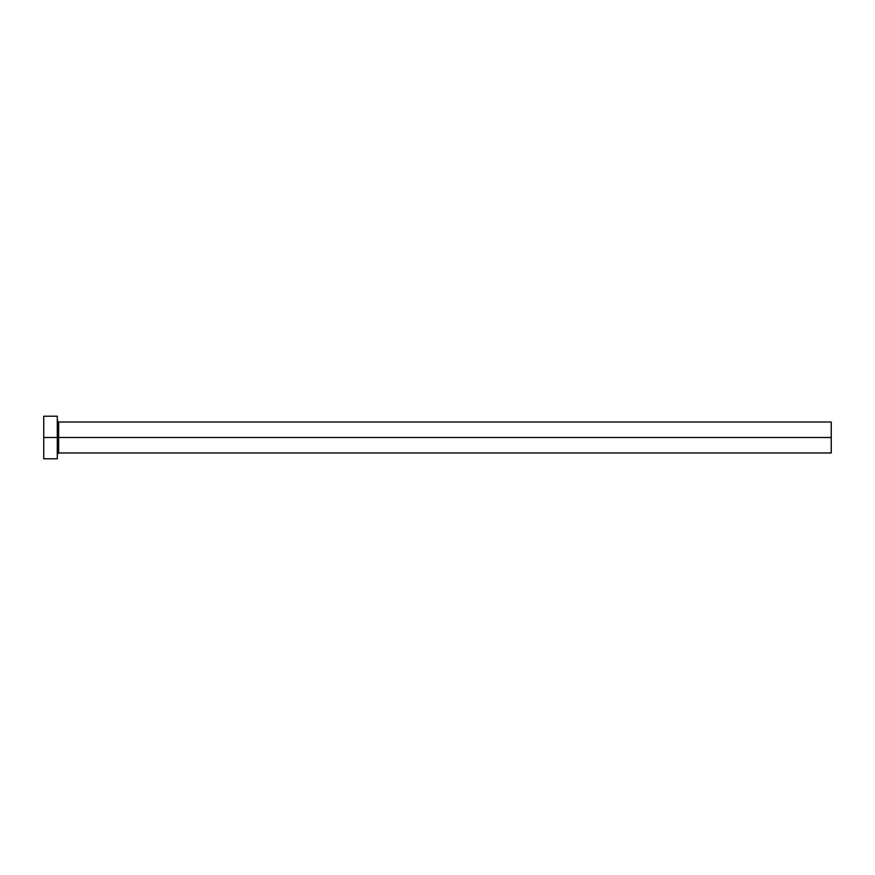 <?xml version="1.0" encoding="UTF-8"?>
<svg xmlns="http://www.w3.org/2000/svg" width="875" height="875" viewBox="0 0 875 875"><rect width="100%" height="100%" fill="white"/><g stroke="black" fill="none" stroke-linecap="round" stroke-linejoin="round"><path stroke-width="1.31" d="M57.291 420.667L58.647 422.023L58.647 437.5L831.25 437.5L831.25 452.977L831.25 437.5L58.647 437.5L58.647 422.023L58.647 437.5L43.75 437.5L43.75 458.784L57.291 458.784L57.291 416.216L57.291 458.784M43.75 458.784L43.75 416.216L43.75 437.5L58.647 437.5L58.647 452.977L831.25 452.977M831.25 437.5L831.25 422.023L831.25 437.5M58.647 437.5L58.647 452.977L58.647 437.5M43.75 416.216L57.291 416.216M58.647 422.023L831.25 422.023M58.647 452.977L57.291 454.333"/></g></svg>
